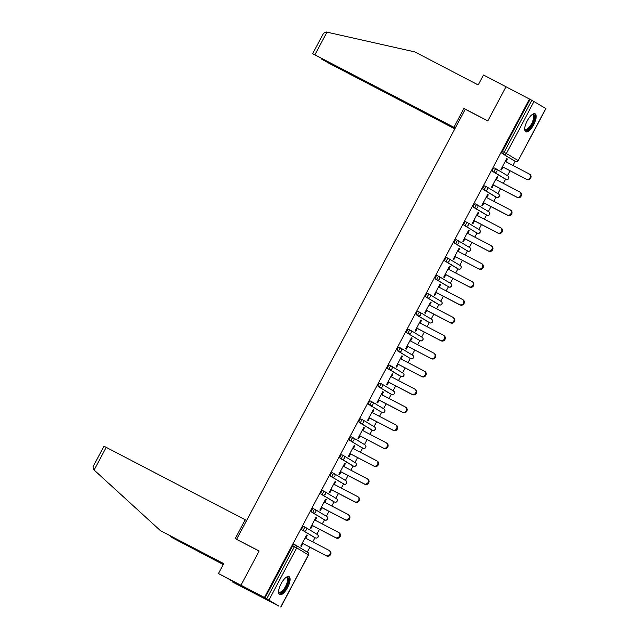 <?xml version="1.0" encoding="UTF-8"?>
<svg xmlns="http://www.w3.org/2000/svg" width="639" height="639" viewBox="0 0 639 639"><rect width="100%" height="100%" fill="white"/><g stroke="black" fill="none" stroke-linecap="round" stroke-linejoin="round"><path stroke-width="0.96" d="M287.566 587.584A10.152 3.762 117.5 0 0 289.028 576.634A10.152 3.762 117.5 0 0 281.104 583.703A10.152 3.762 117.5 0 0 279.642 594.645A10.152 3.762 117.5 0 0 287.566 587.584M533.669 124.741A10.152 3.762 117.5 0 0 535.123 113.798A10.152 3.762 117.5 0 0 527.199 120.859A10.152 3.762 117.5 0 0 525.745 131.802A10.152 3.762 117.5 0 0 533.669 124.741M223.618 563.758L160.445 530.642L223.698 563.606L218.442 573.487L233.778 581.722L241.774 586.522L232.66 582.017L278.676 605.948M307.303 552.104L309.915 547.192M312.743 541.872L314.987 537.655M316.832 534.18L319.444 529.268M322.272 523.94L324.516 519.731M326.361 516.256L328.973 511.344M331.809 506.016L334.045 501.807M335.89 498.332L338.502 493.42M341.338 488.092L343.574 483.883M345.427 480.4L348.039 475.488M350.867 470.168L353.111 465.951M354.957 462.476L357.568 457.564M360.396 452.244L362.64 448.027M364.486 444.552L367.098 439.64M369.933 434.32L372.17 430.103M374.015 426.628L376.627 421.716M379.462 416.388L381.699 412.179M383.552 408.704L386.164 403.792M388.991 398.464L391.236 394.255M393.081 390.772L395.693 385.868M398.52 380.54L400.765 376.331M402.61 372.849L405.222 367.936M408.057 362.617L410.294 358.399M412.139 354.925L414.751 350.012M417.586 344.693L419.823 340.475M421.676 337.001L424.288 332.088M427.116 326.769L429.36 322.551M431.205 319.077L433.817 314.164M436.645 308.837L438.889 304.627M440.734 301.153L443.346 296.24M446.182 290.913L448.418 286.703M450.263 283.221L452.875 278.316M455.711 272.989L457.947 268.771M459.8 265.297L462.412 260.385M465.24 255.065L467.484 250.847M469.33 247.373L471.941 242.461M474.769 237.141L477.014 232.923M478.859 229.449L481.471 224.537M484.306 219.209L486.543 215M488.388 211.525L491 206.613M493.835 201.285L496.072 197.076M497.925 193.601L500.537 188.689M503.364 183.361L505.609 179.152M507.454 175.669L510.066 170.765M512.893 165.437L515.138 161.22M218.442 573.487L240.959 585.22L255.177 593.751L240.959 585.22L259.162 550.978L238.507 540.354M236.654 539.244L465.272 109.269L487.789 120.995L505.992 86.76L530.09 99.364L502.414 151.419L504.131 152.314L531.808 100.259L530.09 99.364M531.808 100.259L545.882 108.59L518.205 160.637L545.77 108.51M246.566 520.601L245.216 519.787L235.2 538.629L259.107 551.09L240.959 585.22L264.434 597.457L529.475 98.989M278.652 605.988L264.434 597.457M503.045 167.098L501.543 169.918L500.928 169.543L506.727 158.632L507.35 158.999L506.711 158.664M505.872 161.779L507.35 158.999M265.057 597.824L292.734 545.778A1.949 0.727 -62.5 0 1 294.259 544.412A1.949 0.727 -62.5 0 1 294.275 544.42L295.961 545.299A1.949 0.727 -62.5 0 1 295.985 545.315A1.949 1.813 -59 0 1 296.073 545.371A1.949 1.949 0 0 0 295.977 545.307A1.949 0.727 -62.5 0 0 294.451 546.664L292.734 545.778M513.852 160.557L515.569 161.451A1.949 0.727 -62.5 0 0 515.585 161.459A1.949 0.727 -62.5 0 1 515.585 161.459L513.868 160.565A1.949 0.727 -62.5 0 1 513.868 160.565A1.949 0.727 -62.5 0 1 513.852 160.557L502.126 153.512A1.949 0.727 -62.5 0 1 502.414 151.419M313.717 536.992L315.426 537.886A1.949 0.727 -62.5 0 1 315.418 537.878A1.949 1.949 0 0 0 318.054 537.072A1.949 1.949 0 0 0 317.335 534.484A1.949 1.813 -59 0 1 317.942 536.992A1.949 1.813 121 0 1 315.418 537.878L313.701 536.984A1.949 0.727 -62.5 0 1 313.717 536.992A1.949 0.727 -62.5 0 1 313.701 536.984L301.967 529.947A1.949 0.727 -62.5 0 1 302.263 527.846A1.949 0.727 -62.5 0 1 303.789 526.488A1.949 0.727 -62.5 0 1 303.805 526.496L305.49 527.375M324.979 519.97A1.949 0.727 -62.5 0 1 324.963 519.962L323.246 519.068A1.949 0.727 -62.5 0 1 323.246 519.068A1.949 0.727 -62.5 0 1 323.23 519.06L311.505 512.023A1.949 0.727 -62.5 0 1 311.792 509.922A1.949 0.727 -62.5 0 1 313.318 508.564A1.949 0.727 -62.5 0 1 313.334 508.572L315.019 509.451A1.949 0.727 -62.5 0 1 315.051 509.467A1.949 1.813 -59 0 1 315.139 509.515A1.949 1.949 0 0 0 315.035 509.459A1.949 0.727 -62.5 0 0 313.509 510.817A1.949 0.727 117.5 0 0 313.214 512.917L311.505 512.023M332.791 501.152A1.949 0.727 -62.5 0 1 332.775 501.144A1.949 0.727 -62.5 0 1 332.759 501.136L321.034 494.091A1.949 0.727 -62.5 0 1 321.329 491.998A1.949 0.727 -62.5 0 1 322.855 490.64A1.949 0.727 -62.5 0 1 322.863 490.648L324.548 491.527M342.32 483.228A1.949 0.727 -62.5 0 1 342.304 483.22A1.949 0.727 -62.5 0 1 342.296 483.212L330.563 476.167A1.949 0.727 -62.5 0 1 330.858 474.074A1.949 0.727 -62.5 0 1 332.384 472.716A1.949 0.727 -62.5 0 1 332.4 472.724L334.085 473.603M351.825 465.288L353.543 466.174A1.949 0.727 -62.5 0 0 353.551 466.182A1.949 0.727 -62.5 0 1 353.551 466.182L351.841 465.296A1.949 0.727 -62.5 0 1 351.841 465.296A1.949 0.727 -62.5 0 1 351.825 465.288L340.092 458.243A1.949 0.727 -62.5 0 1 340.387 456.15A1.949 0.727 -62.5 0 1 341.913 454.792A1.949 0.727 -62.5 0 1 341.929 454.8L343.614 455.679A1.949 0.727 -62.5 0 1 343.646 455.687A1.949 1.813 -59 0 1 343.734 455.743A1.949 1.949 0 0 0 343.63 455.687A1.949 0.727 -62.5 0 0 342.105 457.045A1.949 0.727 117.5 0 0 341.809 459.137L340.092 458.243M361.386 447.372A1.949 0.727 -62.5 0 1 361.37 447.364A1.949 0.727 -62.5 0 1 361.354 447.356L349.629 440.319A1.949 0.727 -62.5 0 1 349.916 438.218A1.949 0.727 -62.5 0 1 351.442 436.86A1.949 0.727 -62.5 0 1 351.458 436.868L353.143 437.747M370.9 429.44L372.617 430.335A1.949 0.727 -62.5 0 1 372.601 430.327A1.949 0.727 -62.5 0 1 372.617 430.335A1.949 1.949 0 0 0 375.245 429.52A1.949 1.949 0 0 0 374.526 426.932A1.949 1.813 -59 0 1 375.125 429.44A1.949 1.813 121 0 1 372.601 430.327L370.884 429.432A1.949 0.727 -62.5 0 1 370.9 429.44A1.949 0.727 -62.5 0 1 370.884 429.432L359.158 422.395A1.949 0.727 -62.5 0 1 359.453 420.294A1.949 0.727 -62.5 0 1 360.971 418.936A1.949 0.727 -62.5 0 1 360.987 418.944L362.672 419.823A1.949 0.727 -62.5 0 1 362.704 419.839A1.949 1.813 -59 0 1 362.792 419.887A1.949 1.949 0 0 0 362.688 419.831A1.949 0.727 -62.5 0 0 361.163 421.189A1.949 0.727 117.5 0 0 360.875 423.29L359.158 422.395M382.17 412.419A1.949 0.727 -62.5 0 1 382.146 412.411L380.429 411.516A1.949 0.727 -62.5 0 1 380.429 411.516A1.949 0.727 -62.5 0 1 380.421 411.508L368.687 404.471A1.949 0.727 -62.5 0 1 368.983 402.37A1.949 0.727 -62.5 0 1 370.508 401.012A1.949 0.727 -62.5 0 1 370.524 401.02L372.21 401.899A1.949 0.727 -62.5 0 1 372.233 401.915A1.949 1.813 -59 0 1 372.321 401.963A1.949 1.949 0 0 0 372.217 401.907A1.949 0.727 -62.5 0 0 370.7 403.265A1.949 0.727 117.5 0 0 370.404 405.366L368.687 404.471M389.974 393.6A1.949 0.727 -62.5 0 1 389.966 393.592A1.949 0.727 -62.5 0 1 389.95 393.584L378.216 386.539A1.949 0.727 -62.5 0 1 378.512 384.446A1.949 0.727 -62.5 0 1 380.037 383.088A1.949 0.727 -62.5 0 1 380.053 383.096L381.739 383.975M399.511 375.676A1.949 0.727 -62.5 0 1 399.495 375.668A1.949 0.727 -62.5 0 1 399.479 375.66L387.753 368.615A1.949 0.727 -62.5 0 1 388.041 366.522A1.949 0.727 -62.5 0 1 389.566 365.165A1.949 0.727 -62.5 0 1 389.582 365.173L391.268 366.051A1.949 0.727 -62.5 0 1 391.3 366.067A1.949 1.813 -59 0 1 391.387 366.115A1.949 1.949 0 0 0 391.284 366.059A1.949 0.727 -62.5 0 0 389.758 367.417A1.949 0.727 117.5 0 0 389.463 369.51L387.753 368.615M409.04 357.744A1.949 0.727 -62.5 0 1 409.024 357.736A1.949 0.727 -62.5 0 1 409.008 357.728L397.282 350.691A1.949 0.727 -62.5 0 1 397.578 348.598A1.949 0.727 -62.5 0 1 399.095 347.241A1.949 0.727 -62.5 0 1 399.111 347.249L400.797 348.127A1.949 0.727 -62.5 0 1 400.829 348.135A1.949 1.813 -59 0 1 400.917 348.191A1.949 1.949 0 0 0 400.813 348.127A1.949 0.727 -62.5 0 0 399.287 349.493A1.949 0.727 117.5 0 0 399 351.586L397.282 350.691M418.569 339.82A1.949 0.727 -62.5 0 1 418.553 339.812A1.949 0.727 -62.5 0 1 418.545 339.804L406.811 332.767A1.949 0.727 -62.5 0 1 407.107 330.667A1.949 0.727 -62.5 0 1 408.633 329.309A1.949 0.727 -62.5 0 1 408.648 329.317L410.334 330.195M428.09 321.888L429.799 322.783A1.949 0.727 -62.5 0 1 429.791 322.775A1.949 1.949 0 0 0 432.427 321.968A1.949 1.949 0 0 0 431.708 319.38A1.949 1.813 -59 0 1 432.315 321.888A1.949 1.813 121 0 1 429.791 322.775L428.074 321.88A1.949 0.727 -62.5 0 1 428.09 321.888A1.949 0.727 -62.5 0 1 428.074 321.88L416.34 314.843A1.949 0.727 -62.5 0 1 416.636 312.743A1.949 0.727 -62.5 0 1 418.162 311.385A1.949 0.727 -62.5 0 1 418.178 311.393L419.863 312.271A1.949 0.727 -62.5 0 1 419.887 312.287A1.949 1.813 -59 0 1 419.983 312.335A1.949 1.949 0 0 0 419.879 312.279A1.949 0.727 -62.5 0 0 418.353 313.637A1.949 0.727 117.5 0 0 418.058 315.738L416.34 314.843M437.603 303.956L439.32 304.851A1.949 0.727 -62.5 0 0 439.336 304.859L437.619 303.964A1.949 0.727 -62.5 0 1 437.619 303.964A1.949 0.727 -62.5 0 1 437.603 303.956L425.878 296.919A1.949 0.727 -62.5 0 1 426.165 294.819A1.949 0.727 -62.5 0 1 427.691 293.461A1.949 0.727 -62.5 0 1 427.707 293.469L429.392 294.347A1.949 0.727 -62.5 0 1 429.424 294.363A1.949 1.813 -59 0 1 429.512 294.411A1.949 1.949 0 0 0 429.408 294.355A1.949 0.727 -62.5 0 0 427.882 295.713A1.949 0.727 117.5 0 0 427.587 297.814L425.878 296.919M447.164 286.048A1.949 0.727 -62.5 0 1 447.148 286.04A1.949 0.727 -62.5 0 1 447.132 286.032L435.407 278.987A1.949 0.727 -62.5 0 1 435.702 276.895A1.949 0.727 -62.5 0 1 437.22 275.537A1.949 0.727 -62.5 0 1 437.236 275.545L438.921 276.423M456.693 268.124A1.949 0.727 -62.5 0 1 456.677 268.116A1.949 0.727 -62.5 0 1 456.669 268.108L444.936 261.063A1.949 0.727 -62.5 0 1 445.231 258.971A1.949 0.727 -62.5 0 1 446.757 257.613A1.949 0.727 -62.5 0 1 446.765 257.621L448.458 258.499A1.949 0.727 -62.5 0 1 448.482 258.515A1.949 1.813 -59 0 1 448.57 258.563A1.949 1.949 0 0 0 448.466 258.507A1.949 0.727 -62.5 0 0 446.949 259.865A1.949 0.727 117.5 0 0 446.653 261.958L444.936 261.063M466.222 250.192A1.949 0.727 -62.5 0 1 466.214 250.184A1.949 0.727 -62.5 0 1 466.198 250.176L454.465 243.139A1.949 0.727 -62.5 0 1 454.76 241.047A1.949 0.727 -62.5 0 1 456.286 239.689A1.949 0.727 -62.5 0 1 456.302 239.697L457.987 240.576A1.949 0.727 -62.5 0 1 458.011 240.583A1.949 1.813 -59 0 1 458.107 240.639A1.949 1.949 0 0 0 458.003 240.576A1.949 0.727 -62.5 0 0 456.478 241.941A1.949 0.727 117.5 0 0 456.182 244.034L454.465 243.139M475.759 232.269A1.949 0.727 -62.5 0 1 475.743 232.261A1.949 0.727 -62.5 0 1 475.728 232.253L464.002 225.216A1.949 0.727 -62.5 0 1 464.289 223.115A1.949 0.727 -62.5 0 1 465.815 221.757A1.949 0.727 -62.5 0 1 465.831 221.765L467.516 222.644M485.257 214.329L486.974 215.223A1.949 0.727 -62.5 0 0 486.99 215.231L485.273 214.337A1.949 0.727 -62.5 0 1 485.273 214.337A1.949 0.727 -62.5 0 1 485.257 214.329L473.531 207.292A1.949 0.727 -62.5 0 1 473.826 205.191A1.949 0.727 -62.5 0 1 475.344 203.833A1.949 0.727 -62.5 0 1 475.36 203.841L477.045 204.72A1.949 0.727 -62.5 0 1 477.077 204.736A1.949 1.813 -59 0 1 477.165 204.784A1.949 1.949 0 0 0 477.061 204.728A1.949 0.727 -62.5 0 0 475.536 206.085A1.949 0.727 117.5 0 0 475.248 208.186L473.531 207.292M494.818 196.421A1.949 0.727 -62.5 0 1 494.802 196.413A1.949 0.727 -62.5 0 1 494.794 196.405L483.06 189.368A1.949 0.727 -62.5 0 1 483.356 187.267A1.949 0.727 -62.5 0 1 484.881 185.909A1.949 0.727 -62.5 0 1 484.889 185.917L486.583 186.796A1.949 0.727 -62.5 0 1 486.606 186.812A1.949 1.813 -59 0 1 486.694 186.86A1.949 1.949 0 0 0 486.591 186.804A1.949 0.727 -62.5 0 0 485.073 188.162A1.949 0.727 117.5 0 0 484.777 190.254L483.06 189.368M504.339 178.489L506.048 179.383A1.949 1.949 0 0 0 508.676 178.569A1.949 1.949 0 0 0 507.957 175.973A1.949 1.813 -59 0 1 508.564 178.489A1.949 1.813 121 0 1 506.04 179.375L504.323 178.481A1.949 0.727 -62.5 0 1 504.339 178.489A1.949 0.727 -62.5 0 1 504.323 178.481L492.589 171.436A1.949 0.727 -62.5 0 1 492.885 169.343A1.949 0.727 -62.5 0 1 494.41 167.985A1.949 0.727 -62.5 0 1 494.426 167.993L496.112 168.872M496.343 179.703L497.821 176.923L497.198 176.556L491.391 187.467L492.014 187.842L493.516 185.03M486.814 197.627L488.292 194.855L487.669 194.48L481.862 205.399L482.485 205.766L483.979 202.954M477.285 215.551L478.755 212.779L478.14 212.404L472.333 223.323L472.956 223.69L474.45 220.878M467.748 233.483L469.226 230.703L468.603 230.328L462.804 241.246L463.419 241.622L464.92 238.802M458.219 251.407L459.697 248.627L459.074 248.251L453.267 259.17L453.89 259.546L455.391 256.726M448.69 269.331L450.168 266.551L449.544 266.183L443.738 277.094L444.361 277.47L445.854 274.65M439.161 287.254L440.63 284.475L440.015 284.107L434.208 295.018L434.832 295.394L436.325 292.582M429.624 305.178L431.101 302.407L430.478 302.031L424.679 312.95L425.294 313.318L426.796 310.506M420.095 323.102L421.572 320.331L420.949 319.955L415.142 330.874L415.765 331.242L417.267 328.43M410.565 341.034L412.043 338.255L411.42 337.879L405.613 348.798L406.236 349.174L407.73 346.354M401.036 358.958L402.506 356.179L401.891 355.803L396.084 366.722L396.707 367.098L398.201 364.278M391.499 376.882L392.977 374.103L392.354 373.735L386.555 384.646L387.17 385.021L388.672 382.21M381.97 394.806L383.448 392.026L382.825 391.659L377.018 402.57L377.641 402.945L379.143 400.134M372.441 412.73L373.919 409.958L373.296 409.583L367.489 420.502L368.112 420.869L369.606 418.058M362.912 430.654L364.382 427.882L363.767 427.507L357.96 438.426L358.583 438.793L360.077 435.982M353.375 448.586L354.853 445.806L354.23 445.431L348.431 456.35L349.054 456.725L350.547 453.906M343.846 466.51L345.324 463.73L344.701 463.355L338.894 474.274L339.517 474.649L341.018 471.83M334.317 484.434L335.794 481.654L335.171 481.287L329.365 492.198L329.988 492.573L331.481 489.762M324.788 502.358L326.257 499.586L325.642 499.211L319.835 510.122L320.458 510.497L321.952 507.685M315.251 520.282L316.728 517.51L316.105 517.135L310.306 528.054L310.929 528.421L312.423 525.609M305.722 538.206L307.199 535.434L306.576 535.059L300.769 545.978L301.392 546.353L302.894 543.533M497.821 176.923L497.174 176.596M488.292 194.855L487.645 194.52M478.755 212.779L478.116 212.444M469.226 230.703L468.587 230.367M459.697 248.627L459.05 248.291M450.168 266.551L449.521 266.215M440.63 284.475L439.991 284.147M431.101 302.407L430.462 302.071M421.572 320.331L420.925 319.995M412.043 338.255L411.396 337.919M402.506 356.179L401.867 355.843M392.977 374.103L392.338 373.767M383.448 392.026L382.809 391.699M373.919 409.958L373.272 409.623M364.382 427.882L363.743 427.547M354.853 445.806L354.214 445.471M345.324 463.73L344.685 463.395M335.794 481.654L335.148 481.319M326.257 499.586L325.618 499.251M316.728 517.51L316.089 517.175M307.199 535.434L306.56 535.099M529.651 174.215A2.995 2.78 121 0 1 530.674 178.217A2.995 2.78 121 0 1 526.84 179.503L526.224 179.136A2.995 2.78 -59 0 0 529.164 173.92A2.995 2.78 -59 0 0 529.028 173.848L505.233 161.443M526.224 179.136L502.422 166.731M526.84 179.503L502.398 166.771M520.122 192.147A2.995 2.78 121 0 1 521.144 196.149A2.995 2.78 121 0 1 517.31 197.427L516.687 197.06A2.995 2.78 -59 0 0 519.635 191.844A2.995 2.78 -59 0 0 519.499 191.772L495.704 179.367M516.687 197.06L492.893 184.655M517.31 197.427L492.869 184.695M510.593 210.071A2.995 2.78 121 0 1 511.615 214.073A2.995 2.78 121 0 1 507.781 215.359L507.158 214.984A2.995 2.78 -59 0 0 510.106 209.776A2.995 2.78 -59 0 0 509.97 209.696L486.167 197.291M507.158 214.984L483.364 202.579M507.781 215.359L483.34 202.619M501.064 227.995A2.995 2.78 121 0 1 502.078 231.997A2.995 2.78 121 0 1 498.252 233.283L497.629 232.908A2.995 2.78 -59 0 0 500.577 227.7A2.995 2.78 -59 0 0 500.441 227.62L476.638 215.223M497.629 232.908L473.826 220.503M498.252 233.283L473.811 220.543M491.527 245.919A2.995 2.78 121 0 1 492.549 249.921A2.995 2.78 121 0 1 488.715 251.207L488.1 250.831A2.995 2.78 -59 0 0 491.04 245.624A2.995 2.78 -59 0 0 490.904 245.544L467.109 233.147M488.1 250.831L464.297 238.427M488.715 251.207L464.273 238.467M481.998 263.843A2.995 2.78 121 0 1 483.02 267.845A2.995 2.78 121 0 1 479.186 269.131L478.563 268.755A2.995 2.78 -59 0 0 481.51 263.548A2.995 2.78 -59 0 0 481.375 263.476L457.58 251.071M478.563 268.755L454.768 256.359M479.186 269.131L454.744 256.391M532.063 114.645A8.786 3.259 -62.5 0 1 532.143 114.605A8.786 3.259 -62.5 0 1 534.06 119.932A8.786 3.259 -62.5 0 1 528.972 128.719A8.786 3.259 -62.5 0 1 524.699 128.894A8.786 3.259 -62.5 0 1 524.683 128.814M524.691 128.631A8.139 3.019 117.5 0 0 525.282 129.286A8.139 3.019 117.5 0 0 533.19 119.828A8.139 3.019 117.5 0 0 532.798 114.86A8.139 3.019 117.5 0 0 531.92 114.756M525.282 131.434A10.088 3.738 117.5 0 0 534.723 119.573A10.088 3.738 117.5 0 0 534.555 113.638M285.968 577.48A8.786 3.259 -62.5 0 1 286.048 577.448A8.786 3.259 -62.5 0 1 287.965 582.768A8.786 3.259 -62.5 0 1 282.877 591.562A8.786 3.259 -62.5 0 1 278.604 591.738A8.786 3.259 -62.5 0 1 278.588 591.65M278.596 591.466A8.139 3.019 117.5 0 0 279.187 592.129A8.139 3.019 117.5 0 0 287.095 582.672A8.139 3.019 117.5 0 0 286.703 577.704A8.139 3.019 117.5 0 0 285.825 577.592M279.187 594.27A10.088 3.738 117.5 0 0 288.628 582.409A10.088 3.738 117.5 0 0 288.461 576.474M312.671 53.724L323.526 33.308L326.098 31.95L414.975 51.943L478.228 84.907L483.483 75.027L505.992 86.76L487.853 120.883L463.946 108.422L453.922 127.273L312.671 53.724L455.128 128.343M453.922 127.273L455.272 128.08M323.558 59.778L321.489 59.028L329.093 63.341L454.848 128.878M323.462 59.954L455.032 128.527M463.946 108.422L465.799 109.541M94.109 470.008L93.486 469.425L93.118 466.654L103.965 446.238L106.17 447.324L94.109 470.008L160.445 530.642M230.503 580.012L230.216 580.547M223.235 564.485L172.218 537.711L223.315 564.333M170.341 535.993L172.218 537.711M245.216 519.787L106.17 447.324M472.469 281.775A2.995 2.78 121 0 1 473.491 285.769A2.995 2.78 121 0 1 469.657 287.055L469.034 286.687A2.995 2.78 -59 0 0 471.981 281.472A2.995 2.78 -59 0 0 471.846 281.4L448.043 268.995M469.034 286.687L445.239 274.283M469.657 287.055L445.215 274.323M462.94 299.699A2.995 2.78 121 0 1 463.954 303.701A2.995 2.78 121 0 1 460.128 304.979L459.505 304.611A2.995 2.78 -59 0 0 462.452 299.395A2.995 2.78 -59 0 0 462.316 299.324L438.514 286.919M459.505 304.611L435.702 292.207M460.128 304.979L435.686 292.247M453.402 317.623A2.995 2.78 121 0 1 454.425 321.625A2.995 2.78 121 0 1 450.591 322.911L449.976 322.535A2.995 2.78 -59 0 0 452.915 317.327A2.995 2.78 -59 0 0 452.779 317.248L428.985 304.843M449.976 322.535L426.173 310.131M450.591 322.911L426.149 310.171M443.873 335.547A2.995 2.78 121 0 1 444.896 339.549A2.995 2.78 121 0 1 441.062 340.835L440.439 340.459A2.995 2.78 -59 0 0 443.386 335.251A2.995 2.78 -59 0 0 443.25 335.171L419.456 322.775M440.439 340.459L416.644 328.055M441.062 340.835L416.62 328.095M434.344 353.471A2.995 2.78 121 0 1 435.367 357.473A2.995 2.78 121 0 1 431.533 358.759L430.91 358.383A2.995 2.78 -59 0 0 433.857 353.175A2.995 2.78 -59 0 0 433.721 353.095L409.918 340.699M430.91 358.383L407.115 345.979M431.533 358.759L407.091 346.018M424.815 371.395A2.995 2.78 121 0 1 425.83 375.397A2.995 2.78 121 0 1 422.004 376.683L421.381 376.307A2.995 2.78 -59 0 0 424.328 371.099A2.995 2.78 -59 0 0 424.192 371.027L400.389 358.623M421.381 376.307L397.578 363.911M422.004 376.683L397.562 363.942M415.278 389.327A2.995 2.78 121 0 1 416.301 393.32A2.995 2.78 121 0 1 412.467 394.606L411.851 394.239A2.995 2.78 -59 0 0 414.791 389.023A2.995 2.78 -59 0 0 414.655 388.951L390.86 376.547M411.851 394.239L388.049 381.834M412.467 394.606L388.025 381.874M405.749 407.251A2.995 2.78 121 0 1 406.771 411.252A2.995 2.78 121 0 1 402.937 412.53L402.314 412.163A2.995 2.78 -59 0 0 405.262 406.947A2.995 2.78 -59 0 0 405.126 406.875L381.331 394.471M402.314 412.163L378.52 399.758M402.937 412.53L378.496 399.798M396.22 425.175A2.995 2.78 121 0 1 397.242 429.176A2.995 2.78 121 0 1 393.408 430.462L392.785 430.087A2.995 2.78 -59 0 0 395.733 424.879A2.995 2.78 -59 0 0 395.597 424.799L371.794 412.395M392.785 430.087L368.991 417.682M393.408 430.462L368.967 417.722M386.691 443.099A2.995 2.78 121 0 1 387.705 447.1A2.995 2.78 121 0 1 383.879 448.386L383.256 448.011A2.995 2.78 -59 0 0 386.204 442.803A2.995 2.78 -59 0 0 386.068 442.723L362.265 430.327M383.256 448.011L359.453 435.606M383.879 448.386L359.438 435.646M377.154 461.023A2.995 2.78 121 0 1 378.176 465.024A2.995 2.78 121 0 1 374.342 466.31L373.727 465.935A2.995 2.78 -59 0 0 376.667 460.727A2.995 2.78 -59 0 0 376.531 460.655L352.736 448.251M373.727 465.935L349.924 453.53M374.342 466.31L349.908 453.57M367.625 478.946A2.995 2.78 121 0 1 368.647 482.948A2.995 2.78 121 0 1 364.813 484.234L364.19 483.859A2.995 2.78 -59 0 0 367.137 478.651A2.995 2.78 -59 0 0 367.002 478.579L343.207 466.174M364.19 483.859L340.395 471.462M364.813 484.234L340.371 471.494M358.096 496.878A2.995 2.78 121 0 1 359.118 500.872A2.995 2.78 121 0 1 355.284 502.158L354.661 501.791A2.995 2.78 -59 0 0 357.608 496.575A2.995 2.78 -59 0 0 357.473 496.503L333.67 484.098M354.661 501.791L330.866 489.386M355.284 502.158L330.842 489.426M348.567 514.802A2.995 2.78 121 0 1 349.581 518.804A2.995 2.78 121 0 1 345.755 520.082L345.132 519.715A2.995 2.78 -59 0 0 348.079 514.507A2.995 2.78 -59 0 0 347.943 514.427L324.141 502.022M345.132 519.715L321.329 507.31M345.755 520.082L321.313 507.35M339.029 532.726A2.995 2.78 121 0 1 340.052 536.728A2.995 2.78 121 0 1 336.218 538.014L335.603 537.639A2.995 2.78 -59 0 0 338.542 532.431A2.995 2.78 -59 0 0 338.414 532.351L314.612 519.946M335.603 537.639L311.8 525.234M336.218 538.014L311.784 525.274M329.5 550.65A2.995 2.78 121 0 1 330.523 554.652A2.995 2.78 121 0 1 326.689 555.938L326.066 555.563A2.995 2.78 -59 0 0 329.013 550.355A2.995 2.78 -59 0 0 328.877 550.275L305.083 537.878M326.066 555.563L302.271 543.158M326.689 555.938L302.247 543.198M534.036 101.473L506.36 153.52L518.093 160.565A1.949 1.813 121 0 1 515.569 161.451L502.126 153.512M504.131 152.314L506.36 153.52A1.949 1.813 121 0 1 503.836 154.406A1.949 0.727 117.5 0 1 504.131 152.314M280.729 606.97L308.405 554.916L296.68 547.879L269.003 599.933M266.775 598.719L294.451 546.664L296.68 547.879A1.949 1.813 -59 0 0 296.073 545.371L307.806 552.408A1.949 1.813 -59 0 0 307.718 552.36M308.525 554.995L308.405 554.916A1.949 1.813 -59 0 0 307.806 552.408A1.949 1.949 0 0 1 308.525 554.995L280.848 607.05M506.048 179.383A1.949 0.727 -62.5 0 1 506.04 179.375L494.306 172.33A1.949 1.813 121 0 0 496.83 171.444A1.949 1.813 -59 0 0 496.231 168.936L507.957 175.973A1.949 1.813 -59 0 0 507.869 175.925M494.41 167.985L496.128 168.88A1.949 1.949 0 0 1 496.231 168.936A1.949 1.813 -59 0 0 496.136 168.888A1.949 0.727 -62.5 0 1 496.136 168.888A1.949 0.727 -62.5 0 0 494.602 170.238A1.949 0.727 117.5 0 0 494.306 172.33L492.589 171.436M496.519 197.307A1.949 0.727 -62.5 0 1 496.503 197.299A1.949 1.949 0 0 0 499.147 196.492A1.949 1.949 0 0 0 498.428 193.897A1.949 1.813 -59 0 1 499.027 196.413A1.949 1.813 121 0 1 496.503 197.299L484.777 190.254A1.949 1.813 121 0 0 487.301 189.376A1.949 1.813 -59 0 0 486.694 186.86L498.428 193.897A1.949 1.813 -59 0 0 498.34 193.849M486.99 215.231A1.949 1.949 0 0 0 489.618 214.416A1.949 1.949 0 0 0 488.899 211.828A1.949 1.813 -59 0 1 489.498 214.337A1.949 1.813 121 0 1 486.974 215.223L475.248 208.186A1.949 1.813 121 0 0 477.772 207.3A1.949 1.813 -59 0 0 477.165 204.784L488.899 211.828A1.949 1.813 -59 0 0 488.803 211.773M475.728 232.253L464.002 225.216M466.198 250.176L456.182 244.034A1.949 1.813 121 0 0 458.706 243.147A1.949 1.813 -59 0 0 458.107 240.639L469.833 247.676A1.949 1.813 -59 0 0 469.745 247.628M458.395 269.011A1.949 1.949 0 0 0 461.023 268.196A1.949 1.949 0 0 0 460.304 265.6A1.949 1.813 -59 0 1 460.903 268.116A1.949 1.813 121 0 1 458.379 269.003A1.949 0.727 -62.5 0 0 458.395 269.011A1.949 0.727 -62.5 0 1 458.395 269.011L446.653 261.958A1.949 1.813 121 0 0 449.177 261.071A1.949 1.813 -59 0 0 448.57 258.563L460.304 265.6A1.949 1.813 -59 0 0 460.216 265.552M448.882 286.943A1.949 0.727 -62.5 0 1 448.866 286.935L435.407 278.987M439.336 304.859A1.949 1.949 0 0 0 441.956 304.044A1.949 1.949 0 0 0 441.237 301.456A1.949 1.813 -59 0 1 441.845 303.964A1.949 1.813 121 0 1 439.32 304.851L427.587 297.814A1.949 1.813 121 0 0 430.111 296.927A1.949 1.813 -59 0 0 429.512 294.411L441.237 301.456A1.949 1.813 -59 0 0 441.15 301.4M429.791 322.775L418.058 315.738A1.949 1.813 121 0 0 420.582 314.851A1.949 1.813 -59 0 0 419.983 312.335L431.708 319.38A1.949 1.813 -59 0 0 431.621 319.324M418.545 339.804L406.811 332.767M409.008 357.728L399 351.586A1.949 1.813 121 0 0 401.524 350.699A1.949 1.813 -59 0 0 400.917 348.191L412.65 355.228A1.949 1.813 -59 0 0 412.562 355.18M401.212 376.563A1.949 0.727 -62.5 0 1 401.196 376.555A1.949 1.949 0 0 0 403.832 375.748A1.949 1.949 0 0 0 403.113 373.152A1.949 1.813 -59 0 1 403.72 375.668A1.949 1.813 121 0 1 401.196 376.555L389.463 369.51A1.949 1.813 121 0 0 391.987 368.623A1.949 1.813 -59 0 0 391.387 366.115L403.113 373.152A1.949 1.813 -59 0 0 403.025 373.104M391.675 394.487A1.949 1.949 0 0 0 394.303 393.672A1.949 1.949 0 0 0 393.584 391.076A1.949 1.813 -59 0 1 394.191 393.592A1.949 1.813 121 0 1 391.667 394.479A1.949 0.727 -62.5 0 0 391.675 394.487L378.216 386.539M380.421 411.508L370.404 405.366A1.949 1.813 121 0 0 372.928 404.479A1.949 1.813 -59 0 0 372.321 401.963L384.055 409.008A1.949 1.813 -59 0 0 383.967 408.952M372.601 430.327L360.875 423.29A1.949 1.813 121 0 0 363.399 422.403A1.949 1.813 -59 0 0 362.792 419.887L374.526 426.932A1.949 1.813 -59 0 0 374.438 426.884M361.354 447.356L349.629 440.319M353.551 466.182A1.949 1.949 0 0 0 356.179 465.368A1.949 1.949 0 0 0 355.46 462.78A1.949 1.813 -59 0 1 356.067 465.296A1.949 1.813 121 0 1 353.543 466.174L341.809 459.137A1.949 1.813 121 0 0 344.333 458.251A1.949 1.813 -59 0 0 343.734 455.743L355.46 462.78A1.949 1.813 -59 0 0 355.372 462.732M344.046 484.122A1.949 0.727 -62.5 0 1 344.022 484.114A1.949 1.949 0 0 0 346.65 483.3A1.949 1.949 0 0 0 345.931 480.704A1.949 1.813 -59 0 1 346.53 483.22A1.949 1.813 121 0 1 344.006 484.106L330.563 476.167M334.509 502.046A1.949 0.727 -62.5 0 1 334.493 502.038L321.034 494.091M323.23 519.06L313.214 512.917A1.949 1.813 121 0 0 315.738 512.031A1.949 1.813 -59 0 0 315.139 509.515L326.864 516.56A1.949 1.813 -59 0 0 326.777 516.504M315.418 537.878L301.967 529.947M475.743 232.261L477.461 233.155A1.949 0.727 -62.5 0 1 477.445 233.147A1.949 1.813 121 0 0 479.969 232.261A1.949 1.813 -59 0 0 479.274 229.705M468.235 225.224A1.949 1.813 -59 0 0 467.548 222.66A1.949 0.727 -62.5 0 1 467.548 222.66A1.949 0.727 -62.5 0 0 466.007 224.009A1.949 0.727 117.5 0 0 465.711 226.11A1.949 1.813 121 0 0 468.235 225.224M470.44 250.192A1.949 1.813 -59 0 0 469.833 247.676A1.949 1.949 0 0 1 470.552 250.264A1.949 1.949 0 0 1 467.924 251.079A1.949 0.727 -62.5 0 1 467.916 251.071A1.949 1.813 121 0 0 470.44 250.192M437.22 275.537L438.937 276.431A1.949 0.727 -62.5 0 1 438.953 276.439A1.949 1.949 0 0 1 439.041 276.487A1.949 1.813 -59 0 0 438.953 276.439A1.949 0.727 -62.5 0 0 437.411 277.789A1.949 0.727 117.5 0 0 437.124 279.882A1.949 1.813 121 0 0 439.648 278.995A1.949 1.813 -59 0 0 439.041 276.487L450.775 283.524A1.949 1.949 0 0 1 451.493 286.12A1.949 1.949 0 0 1 448.866 286.935A1.949 0.727 -62.5 0 1 448.85 286.927A1.949 1.813 121 0 0 451.374 286.04A1.949 1.813 -59 0 0 450.679 283.476M420.294 340.715A1.949 0.727 -62.5 0 1 420.27 340.707A1.949 1.813 121 0 0 422.778 339.812A1.949 1.813 -59 0 0 422.091 337.256M411.053 332.775A1.949 1.813 -59 0 0 410.358 330.211A1.949 0.727 -62.5 0 1 410.358 330.211A1.949 0.727 -62.5 0 0 408.824 331.561A1.949 0.727 117.5 0 0 408.529 333.662A1.949 1.813 121 0 0 411.053 332.775M418.553 339.812L420.27 340.707A1.949 0.727 -62.5 0 1 420.254 340.699A1.949 1.949 0 0 0 422.898 339.892A1.949 1.949 0 0 0 422.179 337.304L410.446 330.259A1.949 1.949 0 0 0 410.342 330.203L408.633 329.309M413.249 357.744A1.949 1.813 -59 0 0 412.65 355.228A1.949 1.949 0 0 1 413.369 357.816A1.949 1.949 0 0 1 410.741 358.631A1.949 0.727 -62.5 0 1 410.741 358.631A1.949 0.727 -62.5 0 1 410.725 358.623A1.949 1.813 121 0 0 413.249 357.744M380.037 383.088L381.755 383.983A1.949 0.727 -62.5 0 1 381.771 383.991A1.949 1.949 0 0 1 381.858 384.039A1.949 1.813 -59 0 0 381.771 383.991A1.949 0.727 -62.5 0 0 380.229 385.341A1.949 0.727 117.5 0 0 379.933 387.434A1.949 1.813 121 0 0 382.457 386.555A1.949 1.813 -59 0 0 381.858 384.039L393.584 391.076A1.949 1.813 -59 0 0 393.496 391.028M384.654 411.516A1.949 1.813 -59 0 0 384.055 409.008A1.949 1.949 0 0 1 384.774 411.596A1.949 1.949 0 0 1 382.146 412.411A1.949 0.727 -62.5 0 1 382.13 412.403A1.949 1.813 121 0 0 384.654 411.516M363.104 448.266A1.949 0.727 -62.5 0 1 363.088 448.259A1.949 1.813 121 0 0 365.596 447.364A1.949 1.813 -59 0 0 364.901 444.808M353.862 440.327A1.949 1.813 -59 0 0 353.175 437.763A1.949 0.727 -62.5 0 1 353.175 437.763A1.949 0.727 -62.5 0 0 351.634 439.113A1.949 0.727 117.5 0 0 351.338 441.214A1.949 1.813 121 0 0 353.862 440.327M361.37 447.364L363.088 448.259A1.949 0.727 -62.5 0 1 363.072 448.251A1.949 1.949 0 0 0 365.708 447.444A1.949 1.949 0 0 0 364.989 444.856L353.263 437.819A1.949 1.949 0 0 0 353.159 437.755L351.442 436.86M332.384 472.716L334.101 473.611A1.949 0.727 -62.5 0 1 334.109 473.619A1.949 1.949 0 0 1 334.197 473.667A1.949 1.813 -59 0 0 334.109 473.619A1.949 0.727 -62.5 0 0 332.576 474.969A1.949 0.727 117.5 0 0 332.28 477.061A1.949 1.813 121 0 0 334.804 476.175A1.949 1.813 -59 0 0 334.197 473.667L345.931 480.704A1.949 1.813 -59 0 0 345.843 480.656M322.855 490.64L324.564 491.535A1.949 0.727 -62.5 0 1 324.58 491.543A1.949 1.949 0 0 1 324.668 491.591A1.949 1.813 -59 0 0 324.58 491.543A1.949 0.727 -62.5 0 0 323.038 492.893A1.949 0.727 117.5 0 0 322.751 494.985A1.949 1.813 121 0 0 325.275 494.107A1.949 1.813 -59 0 0 324.668 491.591L336.402 498.628A1.949 1.949 0 0 1 337.12 501.224A1.949 1.949 0 0 1 334.493 502.038A1.949 0.727 -62.5 0 1 334.477 502.03A1.949 1.813 121 0 0 337.001 501.144A1.949 1.813 -59 0 0 336.314 498.58M327.472 519.068A1.949 1.813 -59 0 0 326.864 516.56A1.949 1.949 0 0 1 327.583 519.148A1.949 1.949 0 0 1 324.963 519.962A1.949 0.727 -62.5 0 1 324.947 519.954A1.949 1.813 121 0 0 327.472 519.068M303.789 526.488L305.506 527.383A1.949 0.727 -62.5 0 1 305.522 527.391A1.949 1.949 0 0 1 305.61 527.439A1.949 1.813 -59 0 0 305.522 527.391A1.949 0.727 -62.5 0 0 303.98 528.741A1.949 0.727 117.5 0 0 303.685 530.841A1.949 1.813 121 0 0 306.209 529.955A1.949 1.813 -59 0 0 305.61 527.439L317.335 534.484A1.949 1.813 -59 0 0 317.248 534.436M326.936 32.126L314.875 54.81M515.585 161.459A1.949 1.949 0 0 0 518.205 160.637M484.881 185.909L486.591 186.804M475.344 203.833L477.061 204.728M477.461 233.155A1.949 1.949 0 0 0 480.081 232.34A1.949 1.949 0 0 0 479.362 229.752L467.636 222.707A1.949 1.949 0 0 0 467.532 222.652L465.815 221.757M456.286 239.689L458.003 240.576M466.214 250.184L467.924 251.079M446.757 257.613L448.466 258.507M427.691 293.461L429.408 294.355M418.162 311.385L419.879 312.279M399.095 347.241L400.813 348.127M409.024 357.736L410.741 358.631M389.566 365.165L391.284 366.059M370.508 401.012L372.217 401.907M360.971 418.936L362.688 419.831M341.913 454.792L343.63 455.687M313.318 508.564L315.035 509.459M294.259 544.412L295.977 545.307M529.787 174.295L529.164 173.92M520.258 192.219L519.635 191.844M510.729 210.143L510.106 209.776M501.192 228.067L500.577 227.7M491.663 245.999L491.04 245.624M482.133 263.923L481.51 263.548M472.604 281.847L471.981 281.472M463.075 299.771L462.452 299.395M453.538 317.695L452.915 317.327M444.009 335.627L443.386 335.251M434.48 353.551L433.857 353.175M424.951 371.475L424.328 371.099M415.414 389.399L414.791 389.023M405.885 407.323L405.262 406.947M396.356 425.247L395.733 424.879M386.827 443.178L386.204 442.803M377.29 461.102L376.667 460.727M367.76 479.026L367.137 478.651M358.231 496.95L357.608 496.575M348.702 514.874L348.079 514.507M339.165 532.798L338.542 532.431M329.636 550.73L329.013 550.355"/></g></svg>
